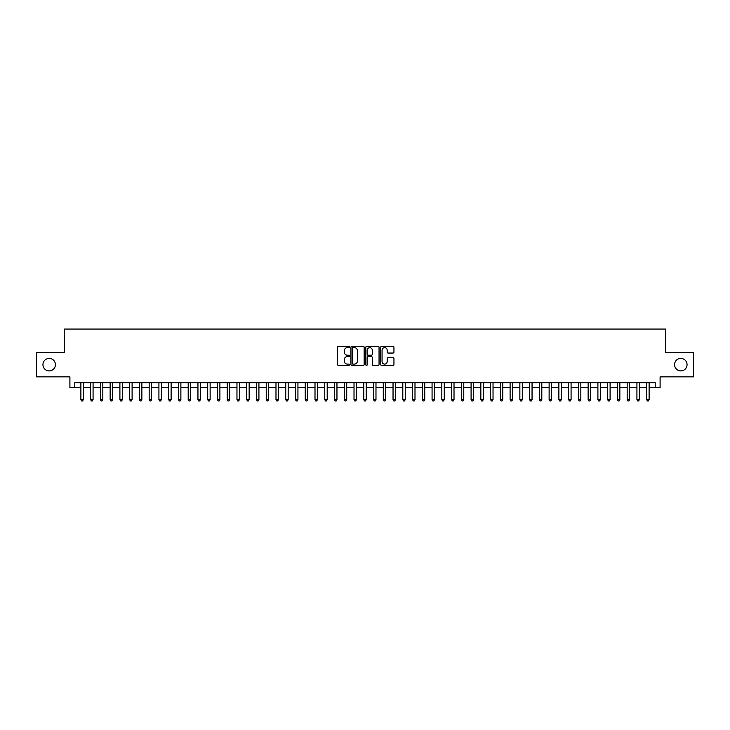 <?xml version="1.0" encoding="UTF-8"?>
<svg xmlns="http://www.w3.org/2000/svg" width="730" height="730" viewBox="0 0 730 730"><rect width="100%" height="100%" fill="white"/><g stroke="black" fill="none" stroke-linecap="round" stroke-linejoin="round"><path stroke-width="1.09" d="M349.396 346.978A0.666 0.666 0 0 0 348.721 346.303L338.547 346.303A0.958 0.958 0 0 0 337.588 347.261L337.588 364.498A0.958 0.958 0 0 0 338.547 365.456L348.721 365.456A0.666 0.666 0 0 0 349.396 364.781A0.666 0.666 0 0 0 348.721 364.115L347.407 364.115A3.066 3.066 0 0 1 344.341 361.049L344.341 359.616A3.066 3.066 0 0 1 347.407 356.55L348.721 356.55A0.666 0.666 0 0 0 349.396 355.875A0.666 0.666 0 0 0 348.721 355.209L347.407 355.209A3.066 3.066 0 0 1 344.341 352.143L344.341 350.71A3.066 3.066 0 0 1 347.407 347.644L348.721 347.644A0.666 0.666 0 0 0 349.396 346.978M674.575 364.662A6.241 6.241 0 0 0 680.816 370.904A6.241 6.241 0 0 0 687.058 364.662A6.241 6.241 0 0 0 680.816 358.412A6.241 6.241 0 0 0 674.575 364.662M42.942 364.662A6.241 6.241 0 0 0 49.184 370.904A6.241 6.241 0 0 0 55.425 364.662A6.241 6.241 0 0 0 49.184 358.412A6.241 6.241 0 0 0 42.942 364.662M392.986 353.055A0.958 0.958 0 0 0 393.945 352.097L393.945 347.261A0.958 0.958 0 0 0 392.986 346.303L381.68 346.303A0.958 0.958 0 0 0 380.731 347.261L380.731 364.498A0.958 0.958 0 0 0 381.68 365.456L392.986 365.456A0.958 0.958 0 0 0 393.945 364.498L393.945 358.658A0.958 0.958 0 0 0 392.986 357.7L388.15 357.7A0.958 0.958 0 0 0 387.192 358.658L387.192 361.551A2.564 2.564 0 0 1 384.628 364.115A2.564 2.564 0 0 1 382.064 361.551L382.064 350.208A2.564 2.564 0 0 1 384.628 347.644A2.564 2.564 0 0 1 387.192 350.208L387.192 352.097A0.958 0.958 0 0 0 388.15 353.055L392.986 353.055M74.788 387.584L74.788 382.702L655.212 382.702L655.212 387.584L660.093 387.584L660.093 376.853L693.5 376.853L693.5 352.462L665.459 352.462L665.459 329.057L64.541 329.057L64.541 352.462L36.5 352.462L36.5 376.853L69.907 376.853L69.907 387.584L80.884 387.584M364.16 347.261A0.958 0.958 0 0 0 363.202 346.303L351.906 346.303A0.958 0.958 0 0 0 350.947 347.261L350.947 364.498A0.958 0.958 0 0 0 351.906 365.456L363.202 365.456A0.958 0.958 0 0 0 364.16 364.498L364.16 347.261M366.798 346.303L378.094 346.303A0.958 0.958 0 0 1 379.052 347.261L379.052 364.498A0.958 0.958 0 0 1 378.094 365.456L373.258 365.456A0.958 0.958 0 0 1 372.3 364.498L372.3 357.508A0.958 0.958 0 0 0 371.342 356.55L368.139 356.55A0.958 0.958 0 0 0 367.181 357.508L367.181 364.781A0.666 0.666 0 0 1 366.506 365.456A0.666 0.666 0 0 1 365.839 364.781L365.839 347.261A0.958 0.958 0 0 1 366.798 346.303M83.32 387.584L90.639 387.584M93.075 387.584L100.393 387.584M102.83 387.584L110.148 387.584M112.593 387.584L119.903 387.584M122.348 387.584L129.657 387.584M132.103 387.584L139.412 387.584M141.857 387.584L149.166 387.584M151.612 387.584L158.921 387.584M161.367 387.584L168.685 387.584M171.121 387.584L178.439 387.584M180.876 387.584L188.194 387.584M190.63 387.584L197.949 387.584M200.385 387.584L207.703 387.584M210.14 387.584L217.458 387.584M219.894 387.584L227.213 387.584M229.649 387.584L236.967 387.584M239.404 387.584L246.722 387.584M249.158 387.584L256.476 387.584M258.913 387.584L266.231 387.584M268.667 387.584L275.986 387.584M278.422 387.584L285.74 387.584M288.177 387.584L295.495 387.584M297.931 387.584L305.249 387.584M307.686 387.584L315.004 387.584M317.44 387.584L324.759 387.584M327.195 387.584L334.513 387.584M336.959 387.584L344.268 387.584M346.713 387.584L354.023 387.584M356.468 387.584L363.777 387.584M366.223 387.584L373.532 387.584M375.977 387.584L383.286 387.584M385.732 387.584L393.041 387.584M395.487 387.584L402.805 387.584M405.241 387.584L412.56 387.584M414.996 387.584L422.314 387.584M424.75 387.584L432.069 387.584M434.505 387.584L441.823 387.584M444.26 387.584L451.578 387.584M454.014 387.584L461.333 387.584M463.769 387.584L471.087 387.584M473.524 387.584L480.842 387.584M483.278 387.584L490.596 387.584M493.033 387.584L500.351 387.584M502.787 387.584L510.106 387.584M512.542 387.584L519.86 387.584M522.297 387.584L529.615 387.584M532.051 387.584L539.37 387.584M541.806 387.584L549.124 387.584M551.561 387.584L558.879 387.584M561.315 387.584L568.633 387.584M571.079 387.584L578.388 387.584M580.834 387.584L588.143 387.584M590.588 387.584L597.897 387.584M600.343 387.584L607.652 387.584M610.097 387.584L617.407 387.584M619.852 387.584L627.17 387.584M629.607 387.584L636.925 387.584M639.361 387.584L646.68 387.584M649.116 387.584L655.212 387.584M352.955 347.644A0.666 0.666 0 0 0 352.289 348.31L352.289 363.44A0.666 0.666 0 0 0 352.955 364.115L354.351 364.115A3.066 3.066 0 0 0 357.408 361.049L357.408 350.71A3.066 3.066 0 0 0 354.351 347.644L352.955 347.644M372.3 350.254A2.564 2.564 0 0 0 369.736 347.69A2.564 2.564 0 0 0 367.181 350.254L367.181 354.251A0.958 0.958 0 0 0 368.139 355.209L371.342 355.209A0.958 0.958 0 0 0 372.3 354.251L372.3 350.254M83.32 382.702L83.32 399.675L80.884 399.675L80.884 382.702M83.32 399.675L82.59 400.943L81.614 400.943L80.884 399.675M93.075 382.702L93.075 399.675L90.639 399.675L90.639 382.702M93.075 399.675L92.345 400.943L91.369 400.943L90.639 399.675M102.83 382.702L102.83 399.675L100.393 399.675L100.393 382.702M102.83 399.675L102.1 400.943L101.123 400.943L100.393 399.675M112.593 382.702L112.593 399.675L110.148 399.675L110.148 382.702M112.593 399.675L111.854 400.943L110.878 400.943L110.148 399.675M122.348 382.702L122.348 399.675L119.903 399.675L119.903 382.702M122.348 399.675L121.609 400.943L120.632 400.943L119.903 399.675M132.103 382.702L132.103 399.675L129.657 399.675L129.657 382.702M132.103 399.675L131.364 400.943L130.396 400.943L129.657 399.675M141.857 382.702L141.857 399.675L139.412 399.675L139.412 382.702M141.857 399.675L141.118 400.943L140.151 400.943L139.412 399.675M151.612 382.702L151.612 399.675L149.166 399.675L149.166 382.702M151.612 399.675L150.882 400.943L149.905 400.943L149.166 399.675M161.367 382.702L161.367 399.675L158.921 399.675L158.921 382.702M161.367 399.675L160.636 400.943L159.66 400.943L158.921 399.675M171.121 382.702L171.121 399.675L168.685 399.675L168.685 382.702M171.121 399.675L170.391 400.943L169.415 400.943L168.685 399.675M180.876 382.702L180.876 399.675L178.439 399.675L178.439 382.702M180.876 399.675L180.146 400.943L179.169 400.943L178.439 399.675M190.63 382.702L190.63 399.675L188.194 399.675L188.194 382.702M190.63 399.675L189.9 400.943L188.924 400.943L188.194 399.675M200.385 382.702L200.385 399.675L197.949 399.675L197.949 382.702M200.385 399.675L199.655 400.943L198.679 400.943L197.949 399.675M210.14 382.702L210.14 399.675L207.703 399.675L207.703 382.702M210.14 399.675L209.41 400.943L208.433 400.943L207.703 399.675M219.894 382.702L219.894 399.675L217.458 399.675L217.458 382.702M219.894 399.675L219.164 400.943L218.188 400.943L217.458 399.675M229.649 382.702L229.649 399.675L227.213 399.675L227.213 382.702M229.649 399.675L228.919 400.943L227.942 400.943L227.213 399.675M239.404 382.702L239.404 399.675L236.967 399.675L236.967 382.702M239.404 399.675L238.673 400.943L237.697 400.943L236.967 399.675M249.158 382.702L249.158 399.675L246.722 399.675L246.722 382.702M249.158 399.675L248.428 400.943L247.452 400.943L246.722 399.675M258.913 382.702L258.913 399.675L256.476 399.675L256.476 382.702M258.913 399.675L258.183 400.943L257.206 400.943L256.476 399.675M268.667 382.702L268.667 399.675L266.231 399.675L266.231 382.702M268.667 399.675L267.937 400.943L266.961 400.943L266.231 399.675M278.422 382.702L278.422 399.675L275.986 399.675L275.986 382.702M278.422 399.675L277.692 400.943L276.716 400.943L275.986 399.675M288.177 382.702L288.177 399.675L285.74 399.675L285.74 382.702M288.177 399.675L287.447 400.943L286.47 400.943L285.74 399.675M297.931 382.702L297.931 399.675L295.495 399.675L295.495 382.702M297.931 399.675L297.201 400.943L296.225 400.943L295.495 399.675M307.686 382.702L307.686 399.675L305.249 399.675L305.249 382.702M307.686 399.675L306.956 400.943L305.979 400.943L305.249 399.675M317.44 382.702L317.44 399.675L315.004 399.675L315.004 382.702M317.44 399.675L316.71 400.943L315.734 400.943L315.004 399.675M327.195 382.702L327.195 399.675L324.759 399.675L324.759 382.702M327.195 399.675L326.465 400.943L325.489 400.943L324.759 399.675M336.959 382.702L336.959 399.675L334.513 399.675L334.513 382.702M336.959 399.675L336.22 400.943L335.243 400.943L334.513 399.675M346.713 382.702L346.713 399.675L344.268 399.675L344.268 382.702M346.713 399.675L345.974 400.943L344.998 400.943L344.268 399.675M356.468 382.702L356.468 399.675L354.023 399.675L354.023 382.702M356.468 399.675L355.729 400.943L354.762 400.943L354.023 399.675M366.223 382.702L366.223 399.675L363.777 399.675L363.777 382.702M366.223 399.675L365.484 400.943L364.516 400.943L363.777 399.675M375.977 382.702L375.977 399.675L373.532 399.675L373.532 382.702M375.977 399.675L375.238 400.943L374.271 400.943L373.532 399.675M385.732 382.702L385.732 399.675L383.286 399.675L383.286 382.702M385.732 399.675L385.002 400.943L384.026 400.943L383.286 399.675M395.487 382.702L395.487 399.675L393.041 399.675L393.041 382.702M395.487 399.675L394.757 400.943L393.78 400.943L393.041 399.675M405.241 382.702L405.241 399.675L402.805 399.675L402.805 382.702M405.241 399.675L404.511 400.943L403.535 400.943L402.805 399.675M414.996 382.702L414.996 399.675L412.56 399.675L412.56 382.702M414.996 399.675L414.266 400.943L413.29 400.943L412.56 399.675M424.75 382.702L424.75 399.675L422.314 399.675L422.314 382.702M424.75 399.675L424.02 400.943L423.044 400.943L422.314 399.675M434.505 382.702L434.505 399.675L432.069 399.675L432.069 382.702M434.505 399.675L433.775 400.943L432.799 400.943L432.069 399.675M444.26 382.702L444.26 399.675L441.823 399.675L441.823 382.702M444.26 399.675L443.53 400.943L442.553 400.943L441.823 399.675M454.014 382.702L454.014 399.675L451.578 399.675L451.578 382.702M454.014 399.675L453.284 400.943L452.308 400.943L451.578 399.675M463.769 382.702L463.769 399.675L461.333 399.675L461.333 382.702M463.769 399.675L463.039 400.943L462.063 400.943L461.333 399.675M473.524 382.702L473.524 399.675L471.087 399.675L471.087 382.702M473.524 399.675L472.794 400.943L471.817 400.943L471.087 399.675M483.278 382.702L483.278 399.675L480.842 399.675L480.842 382.702M483.278 399.675L482.548 400.943L481.572 400.943L480.842 399.675M493.033 382.702L493.033 399.675L490.596 399.675L490.596 382.702M493.033 399.675L492.303 400.943L491.327 400.943L490.596 399.675M502.787 382.702L502.787 399.675L500.351 399.675L500.351 382.702M502.787 399.675L502.058 400.943L501.081 400.943L500.351 399.675M512.542 382.702L512.542 399.675L510.106 399.675L510.106 382.702M512.542 399.675L511.812 400.943L510.836 400.943L510.106 399.675M522.297 382.702L522.297 399.675L519.86 399.675L519.86 382.702M522.297 399.675L521.567 400.943L520.59 400.943L519.86 399.675M532.051 382.702L532.051 399.675L529.615 399.675L529.615 382.702M532.051 399.675L531.321 400.943L530.345 400.943L529.615 399.675M541.806 382.702L541.806 399.675L539.37 399.675L539.37 382.702M541.806 399.675L541.076 400.943L540.1 400.943L539.37 399.675M551.561 382.702L551.561 399.675L549.124 399.675L549.124 382.702M551.561 399.675L550.831 400.943L549.854 400.943L549.124 399.675M561.315 382.702L561.315 399.675L558.879 399.675L558.879 382.702M561.315 399.675L560.585 400.943L559.609 400.943L558.879 399.675M571.079 382.702L571.079 399.675L568.633 399.675L568.633 382.702M571.079 399.675L570.34 400.943L569.364 400.943L568.633 399.675M580.834 382.702L580.834 399.675L578.388 399.675L578.388 382.702M580.834 399.675L580.095 400.943L579.118 400.943L578.388 399.675M590.588 382.702L590.588 399.675L588.143 399.675L588.143 382.702M590.588 399.675L589.849 400.943L588.882 400.943L588.143 399.675M600.343 382.702L600.343 399.675L597.897 399.675L597.897 382.702M600.343 399.675L599.604 400.943L598.636 400.943L597.897 399.675M610.097 382.702L610.097 399.675L607.652 399.675L607.652 382.702M610.097 399.675L609.367 400.943L608.391 400.943L607.652 399.675M619.852 382.702L619.852 399.675L617.407 399.675L617.407 382.702M619.852 399.675L619.122 400.943L618.146 400.943L617.407 399.675M629.607 382.702L629.607 399.675L627.17 399.675L627.17 382.702M629.607 399.675L628.877 400.943L627.9 400.943L627.17 399.675M639.361 382.702L639.361 399.675L636.925 399.675L636.925 382.702M639.361 399.675L638.631 400.943L637.655 400.943L636.925 399.675M649.116 382.702L649.116 399.675L646.68 399.675L646.68 382.702M649.116 399.675L648.386 400.943L647.41 400.943L646.68 399.675"/></g></svg>
